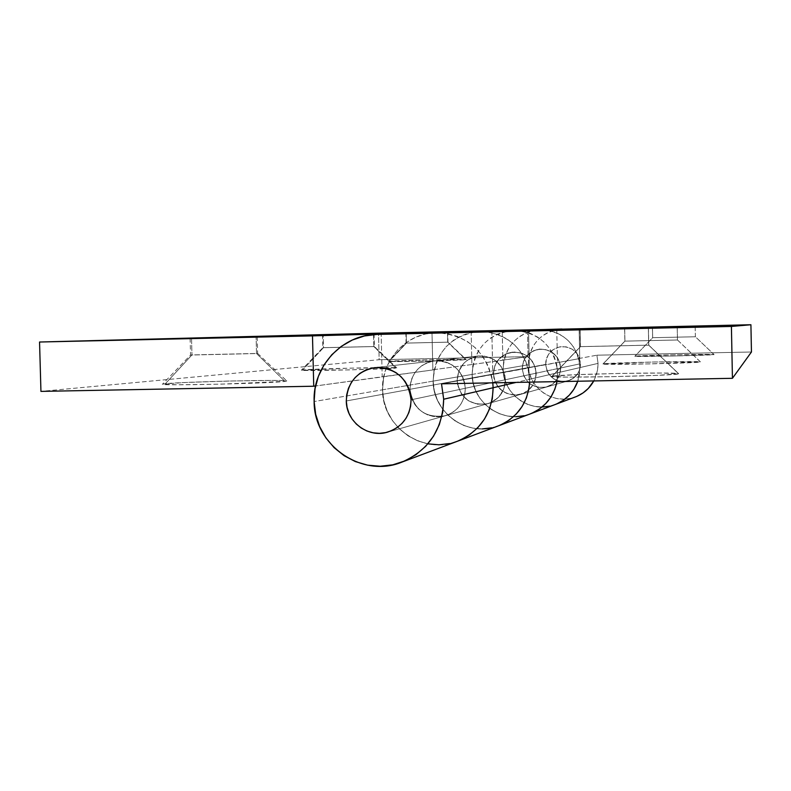 <?xml version="1.0" encoding="UTF-8"?>
<svg xmlns="http://www.w3.org/2000/svg" width="791" height="791" viewBox="0 0 791 791"><rect width="100%" height="100%" fill="white"/><g stroke="black" fill="none" stroke-linecap="round" stroke-linejoin="round"><path stroke-width="0.59" stroke-dasharray="3.96 2.97" d="M652.664 337.698L652.446 327.059L652.664 337.698L695.398 336.758L652.664 337.698L634.906 356.207L652.664 337.698M695.16 326.09L695.378 336.758L714.055 354.546C714.866 353.785 636.498 355.436 634.906 356.207L676.265 354.764L714.036 354.576L672.39 356.049L634.817 356.237C631.693 357.067 714.748 355.327 714.036 354.576L695.378 336.758L652.634 337.698L695.378 336.758L695.16 326.09M624.93 341.129L624.653 328.028L624.93 341.129L677.492 339.982L624.93 341.129L603.128 363.909L624.93 341.129M677.462 339.992L700.46 361.902C701.162 360.765 606.044 362.733 603.128 363.909L654.493 361.981L700.44 361.952L648.6 363.929L602.96 363.969C598.777 365.215 700.984 363.109 700.44 361.952L677.462 339.992L624.86 341.139L677.462 339.992L677.195 326.841L677.462 339.992M580.495 346.626L580.129 329.59L580.495 346.626L648.778 345.143L580.495 346.626L552.247 376.239L580.495 346.626M648.353 328.047L648.709 345.173L678.648 373.688C678.955 371.8 558.011 374.252 552.247 376.239L575.017 374.726L619.976 373.421L662.433 373.036L678.599 373.797L657.37 375.339L609.999 376.734L566 377.099L551.881 376.378C545.75 378.464 678.609 375.774 678.599 373.797L648.709 345.173L580.347 346.656L648.709 345.173L648.353 328.047M457.139 380.659C457.969 366.895 465.078 358.669 478.466 355.96C494.237 355.999 503.214 363.919 505.39 379.729L536.219 373.164C534.301 359.183 526.341 352.173 512.35 352.143C500.485 354.546 494.177 361.833 493.426 374.005L457.139 380.659L493.426 374.005C496.026 389.627 505.123 396.41 520.705 394.343C530.613 390.823 535.784 383.773 536.219 373.164L505.39 379.729C504.905 391.713 499.072 399.692 487.899 403.657C470.329 405.981 460.075 398.308 457.139 380.659L457.712 385.395L461.499 394.096L468.292 400.691L477.062 404.181L486.475 404.013L490.974 402.55L498.696 397.122L503.758 389.113L505.39 379.729L504.816 374.974L501 366.243L494.177 359.648L485.377 356.177L475.964 356.375L467.362 360.192L463.783 363.296L458.75 371.305L457.139 380.659L346.29 400.968L409.995 389.291C413.377 409.59 425.133 418.409 445.274 415.759C458.078 411.211 464.752 402.046 465.306 388.262C462.804 370.079 452.511 360.963 434.427 360.914C419.092 364.028 410.944 373.481 409.995 389.291L410.4 383.823L411.844 378.543L414.276 373.659L417.599 369.348L421.702 365.778L426.408 363.099L431.56 361.398L436.939 360.745L442.347 361.171L447.587 362.664L452.432 365.155L456.714 368.566L460.263 372.749L462.943 377.554L464.643 382.795L465.306 388.262L411.073 399.811L465.306 388.262L464.9 393.75L463.437 399.05L460.985 403.944L457.643 408.255L453.52 411.814L448.794 414.484L443.642 416.165L438.254 416.798L432.855 416.343L427.634 414.84L422.799 412.338L418.538 408.927L415.008 404.745L412.348 399.959L410.658 394.739L409.995 389.291C410.944 373.481 419.092 364.028 434.427 360.914C452.511 360.963 462.804 370.079 465.306 388.262L505.39 379.729C503.214 363.919 494.237 355.999 478.466 355.96C465.078 358.669 457.969 366.895 457.139 380.659C460.075 398.308 470.329 405.981 487.899 403.657C499.072 399.692 504.905 391.713 505.39 379.729L465.306 388.262C464.752 402.046 458.078 411.211 445.274 415.759C425.133 418.409 413.377 409.59 409.995 389.291L457.139 380.659L458.75 371.305L463.783 363.296L467.362 360.192L475.964 356.375L485.377 356.177L494.177 359.648L501 366.243L504.816 374.974L505.39 379.729L503.758 389.113L498.696 397.122L490.974 402.55L486.475 404.013L477.062 404.181L468.292 400.691L461.499 394.096L457.712 385.395L457.139 380.659M557.704 372.749L529.634 379.265L529.614 382.142L529.634 379.265L557.704 372.749L556.3 362.673L528.042 367.874L529.614 382.142L529.634 379.265L516.167 382.399L529.634 379.265C526.757 352.094 512.014 336.205 485.397 331.587L498.686 334.712L507.16 339.042L514.644 344.965L520.844 352.252L525.521 360.617L528.487 369.743L529.634 379.265L528.042 367.874L441.516 383.813L529.377 367.855L528.546 330.322L529.377 367.855L528.042 367.874L557.487 362.654L556.3 362.673L557.704 372.749L556.993 381.628L557.704 372.749L579.961 367.578L577.806 381.232L579.961 367.578L598.045 363.385L579.961 367.578L579.388 375.161L577.806 381.232L579.388 375.161L579.961 367.578L557.704 372.749L557.062 381.203L557.704 372.749C554.501 346.557 539.867 332.447 513.814 330.42L522.189 331.063L530.296 333.347L537.801 337.174L544.435 342.414L549.923 348.851L554.066 356.257L556.696 364.325L557.704 372.749M513.488 330.43C487.82 333.782 474.027 348.445 472.128 374.42C471.851 402.985 503.719 424.876 530.019 413.98C503.719 424.876 471.851 402.985 472.128 374.42L433.132 381.114L472.128 374.42L473.137 382.795L475.737 390.813L479.84 398.18L485.288 404.606L491.873 409.847L499.339 413.693L507.397 416.017L515.762 416.709L507.397 416.017L499.339 413.693L491.873 409.847L485.288 404.606L479.84 398.18L475.737 390.813L473.137 382.795L472.128 374.42L528.25 364.789C528.012 388.025 554.016 405.793 575.462 396.914M480.097 331.409L470.714 332.556L461.736 335.532L453.52 340.229L446.381 346.438L440.577 353.943L436.345 362.436L433.834 371.612L433.132 381.114L434.19 369.753L382.191 376.773L381.163 334.296L382.191 376.773L315.56 385.978L383.704 376.743L382.508 389.805L383.823 400.671L382.508 389.805L383.704 376.743L434.19 369.753L433.132 381.114L382.508 389.805C382.191 426.873 423.343 455.369 457.346 441.289C423.343 455.369 382.191 426.873 382.508 389.805L383.299 378.889L386.166 368.349L391.011 358.58L397.655 349.958L405.832 342.819L415.235 337.431L425.518 334.01L435.851 332.704C406.416 333.001 381.183 360.152 382.508 389.805L314.126 401.541L433.132 381.114L434.279 390.576L437.215 399.643L441.843 407.958L447.983 415.226L455.408 421.148L463.823 425.509L472.909 428.129L482.332 428.92L472.909 428.129L463.823 425.509L455.408 421.148L447.983 415.226L441.843 407.958L437.215 399.643L434.279 390.576L433.132 381.114C432.835 413.386 468.756 438.135 498.419 425.855C468.756 438.135 432.835 413.386 433.132 381.114C435.258 351.777 450.791 335.206 479.732 331.419L479.949 331.409M522.228 368.725C522.9 357.809 528.576 351.273 539.244 349.118C551.802 349.138 558.95 355.426 560.661 367.963L580.535 363.731C578.972 352.371 572.496 346.676 561.086 346.656C551.406 348.613 546.255 354.536 545.632 364.433L522.228 368.725L545.632 364.433C547.748 377.139 555.163 382.646 567.879 380.955C575.957 378.088 580.169 372.343 580.535 363.731L560.661 367.963C560.275 377.465 555.628 383.803 546.729 386.957C532.729 388.816 524.562 382.745 522.228 368.725L523.85 376.091L528.151 382.28L531.107 384.624L538.088 387.382L545.592 387.244L552.464 384.228L557.655 378.78L560.374 371.75L560.216 364.196L557.18 357.265L551.752 352.035L548.381 350.314L540.995 348.999L533.668 350.631L527.538 354.951L523.513 361.309L522.228 368.725L493.426 374.005L494.859 365.729L496.748 361.962L502.503 355.891L506.151 353.824L510.136 352.509L518.491 352.341L526.282 355.396L532.333 361.24L535.715 368.962L535.893 377.386L532.867 385.237L527.083 391.298L519.44 394.66L511.095 394.808L503.313 391.733L497.292 385.899L493.93 378.197L493.426 374.005C494.177 361.833 500.485 354.546 512.35 352.143C526.341 352.173 534.301 359.183 536.219 373.164L560.661 367.963C558.95 355.426 551.802 349.138 539.244 349.118C528.576 351.273 522.9 357.809 522.228 368.725C524.562 382.745 532.729 388.816 546.729 386.957C555.628 383.803 560.275 377.465 560.661 367.963L536.219 373.164C535.784 383.773 530.613 390.823 520.705 394.343C505.123 396.41 496.026 389.627 493.426 374.005L522.228 368.725L523.513 361.309L525.214 357.928L530.385 352.479L537.247 349.454L544.752 349.296L551.752 352.035L557.18 357.265L559.039 360.577L560.661 367.963L559.366 375.399L555.322 381.766L552.464 384.228L545.592 387.244L538.088 387.382L531.107 384.624L528.151 382.28L523.85 376.091L522.228 368.725M593.784 380.926L596.345 374.944L597.769 368.586L598.045 363.385L596.898 355.199L578.705 358.55L579.961 367.578C577.628 345.796 565.723 333.189 544.248 329.738L555.361 332.26L562.104 335.691L568.057 340.387L572.981 346.161L576.698 352.796L579.061 360.024L579.961 367.578L578.705 358.55L579.763 358.531L557.487 362.654L579.763 358.531L579.121 328.769L579.763 358.531L578.705 358.55L596.898 355.199L751.45 351.995L596.898 355.199L598.045 363.385L597.512 370.247L593.784 380.926M577.133 396.232L570.627 398.338L563.825 399.139L557.012 398.585L550.437 396.706L544.346 393.582L538.978 389.33L534.538 384.11L531.196 378.118L529.07 371.602L528.25 364.789L528.764 357.947L530.603 351.342L533.678 345.222L537.88 339.823L543.061 335.354L549.003 331.983L555.5 329.837L562.015 329.016C541.084 331.736 529.822 343.66 528.25 364.789L503.086 369.11C502.819 394.739 531.463 414.346 555.084 404.567C531.463 414.346 502.819 394.739 503.086 369.11C504.806 345.805 517.195 332.655 540.273 329.649L540.441 329.649M492.793 382.834L491.28 374.647L492.793 382.834C486.574 351.441 467.738 334.722 436.286 332.695L447.113 333.525L457.594 336.491L467.313 341.475L475.905 348.287L483.014 356.672L488.383 366.292L491.804 376.793L492.793 382.834M580.535 363.731L579.348 370.475L577.796 373.54L573.08 378.474L570.093 380.155L563.449 381.618L556.745 380.412L553.7 378.849L548.786 374.103L547.105 371.108L545.632 364.433L545.899 361.012L548.351 354.645L550.467 351.946L553.057 349.711L559.277 346.962L566.089 346.814L572.447 349.306L577.371 354.042L579.052 357.048L580.535 363.731L411.073 399.811L580.535 363.731C578.972 352.371 572.496 346.676 561.086 346.656C551.406 348.613 546.255 354.536 545.632 364.433C547.748 377.139 555.163 382.646 567.879 380.955C575.957 378.088 580.169 372.343 580.535 363.731L579.052 357.048L577.371 354.042L572.447 349.306L566.089 346.814L559.277 346.962L553.057 349.711L548.351 354.645L546.808 357.71L545.632 364.433L346.29 400.968L545.632 364.433L547.105 371.108L548.786 374.103L553.7 378.849L560.038 381.341L566.84 381.213L573.08 378.474L577.796 373.54L579.348 370.475L580.535 363.731M556.755 329.452L557.487 362.654L556.755 329.452M556.933 403.815L549.765 406.139L556.933 403.815M513.478 330.43L505.489 331.439L497.529 334.079L490.242 338.222L483.894 343.729L478.753 350.364L474.986 357.888L472.751 366.015L472.128 374.42L473.067 364.364L503.936 360.083L503.086 369.11L503.986 376.615L506.329 383.813L510.007 390.418L514.901 396.182L520.814 400.869L527.518 404.33L534.765 406.396L542.28 407.009L534.765 406.396L527.518 404.33L520.814 400.869L514.901 396.182L510.007 390.418L506.329 383.813L503.986 376.615L503.086 369.11L503.649 361.566L505.657 354.279L509.048 347.526L513.675 341.574L519.371 336.64L525.926 332.922L533.075 330.559L540.56 329.639M524.087 415.74L532.076 413.149L524.087 415.74M491.844 331.439L492.823 374.618L491.844 331.439M383.823 400.671L387.195 411.093L392.504 420.654L399.544 429.009L408.047 435.821L417.688 440.844L428.109 443.87L417.688 440.844L408.047 435.821L399.544 429.009L392.504 420.654L387.195 411.093L383.823 400.671M449.674 443.553L459.996 440.211L449.674 443.553M500.733 424.915L491.725 427.832L500.733 424.915M256.531 353.537L256.096 336.887L256.531 353.537L190.552 355.04L256.531 353.537L284.958 381.4L256.531 353.537L257.648 353.429L191.966 354.922L190.552 355.04L191.966 354.922L165.378 383.704L162.501 384.189C156.865 385.998 271.62 383.388 284.958 381.4L219.868 384.189L176.541 384.782L162.867 384.05L185.391 382.498L229.647 381.025L271.086 380.441L283.218 380.6L286.738 381.074L284.958 381.4L286.787 380.965C287.657 379.344 183.403 381.707 165.378 383.704L191.966 354.922L256.531 353.537M191.531 338.36L191.966 354.922L191.531 338.36M373.846 346.567L373.54 333.693L373.846 346.567L322.847 347.714L373.846 346.567L395.955 368.072L373.846 346.567M323.499 347.654L302.686 369.951L301.361 370.168C297.376 371.295 388.252 369.278 395.955 368.072L348.356 369.931L301.391 370.148L349.938 368.141L396.795 367.874C397.804 366.856 313.325 368.715 302.686 369.951L323.499 347.654L374.361 346.517L323.499 347.654L323.183 334.84L323.499 347.654M447.706 342.177L447.459 331.686L447.706 342.177L406.09 343.106L447.706 342.177L465.79 359.687L447.706 342.177M406.436 343.076L388.628 361.388C385.593 362.149 460.916 360.498 465.79 359.687L428.366 361.052L388.618 361.398L426.596 359.925L466.245 359.579C467.244 358.877 396.232 360.439 389.34 361.26L406.436 343.076L447.983 342.147L406.436 343.076L406.188 332.625L406.436 343.076M503.086 369.11L472.128 374.42L473.067 364.364L528.072 356.622L379.156 359.707L378.513 333.159L379.156 359.707L40.944 391.387L379.156 359.707L528.072 356.622L502.878 360.103L502.206 330.509L502.878 360.103L503.936 360.083L503.086 369.11M527.478 329.936L528.072 356.622L527.478 329.936M432.865 369.773L473.067 364.364L432.865 369.773L431.985 332.497L432.865 369.773M438.916 444.789L428.109 443.87M409.995 389.291L410.658 394.739L412.348 399.959L415.008 404.745L418.538 408.927L422.799 412.338L427.634 414.84L432.855 416.343L438.254 416.798L443.642 416.165L448.794 414.484L453.52 411.814L457.643 408.255L460.985 403.944L463.437 399.05L464.9 393.75L465.306 388.262L464.643 382.795L462.943 377.554L460.263 372.749L456.714 368.566L452.432 365.155L447.587 362.664L442.347 361.171L436.939 360.745L431.56 361.398L426.408 363.099L421.702 365.778L417.599 369.348L414.276 373.659L411.844 378.543L410.4 383.823L409.995 389.291M471.139 331.617L471.891 364.384L471.139 331.617M493.426 374.005L495.235 382.211L500.021 389.113L507.051 393.661L515.277 395.154L523.424 393.364L530.277 388.559L534.765 381.47L536.219 373.164L534.4 364.938L529.594 358.016L522.535 353.478L514.298 352.015L506.151 353.824L499.329 358.639L494.859 365.729L493.426 374.005M695.18 326.09L695.398 336.758L714.055 354.546M677.225 326.841L677.492 339.982L700.46 361.902M648.422 328.047L648.778 345.153M648.778 345.143L678.648 373.688M478.466 355.96L374.865 367.617L478.466 355.96M387.62 432.123L567.879 380.955L387.62 432.123M579.971 329.59L580.337 346.666L551.881 376.378M624.583 328.028L624.86 341.139L602.96 363.969M652.407 327.059L652.624 337.708L634.817 356.237M190.107 338.38L190.552 355.04L162.501 384.189M322.52 334.85L322.847 347.714L301.361 370.168M405.832 332.635L406.08 343.106L388.628 361.388M447.736 331.676L447.983 342.147L466.245 359.579M374.054 333.683L374.361 346.517L396.795 367.874M257.639 353.429L286.787 380.965M257.223 336.847L257.648 353.429"/><path stroke-width="1.19" d="M652.446 327.059L695.18 326.09L652.407 327.059M624.653 328.028L677.225 326.841L624.653 328.028M580.129 329.58L648.422 328.047L580.129 329.59M530.019 413.98C544.584 407.948 553.571 397.161 556.993 381.628C553.571 397.161 544.584 407.948 530.019 413.98L498.548 425.815M529.614 382.142C527.864 403.064 517.472 417.638 498.419 425.855C517.472 417.638 527.864 403.064 529.614 382.142L528.912 388.826L526.361 398.051L522.06 406.574L516.197 414.079L508.999 420.278L500.733 424.915L508.999 420.278L516.197 414.079L522.06 406.574L526.361 398.051L528.912 388.826L529.614 382.142M555.193 404.527L575.462 396.914C583.461 393.78 589.572 388.45 593.784 380.926L588.316 388.421L583.105 392.88L577.133 396.232M577.806 381.232C573.643 392.376 566.069 400.157 555.084 404.567C566.069 400.157 573.643 392.376 577.806 381.232L573.92 389.241L569.253 395.203L563.508 400.117L556.933 403.815L563.508 400.117L569.253 395.203L573.92 389.241L577.806 381.232M346.29 400.968C347.387 382.379 356.909 371.266 374.865 367.617C396.054 367.686 408.116 378.414 411.073 399.811C410.44 416.017 402.629 426.784 387.62 432.123C368.122 438.313 346.191 421.732 346.29 400.968L346.755 394.541L348.435 388.332L351.283 382.587L355.179 377.525L359.974 373.332L365.482 370.178L371.513 368.181L377.811 367.42L384.149 367.924L390.279 369.684L395.965 372.62L400.988 376.635L405.15 381.559L408.294 387.214L410.292 393.374L411.073 399.811L410.598 406.267L408.898 412.487L406.03 418.251L402.105 423.314L397.28 427.496L391.743 430.63L385.711 432.598L379.403 433.33L373.075 432.796L366.965 431.016L361.309 428.069L356.316 424.055L352.173 419.141L349.058 413.505L347.071 407.365L346.29 400.968C347.387 382.379 356.909 371.266 374.865 367.617C396.054 367.686 408.116 378.414 411.073 399.811C410.44 416.017 402.629 426.784 387.62 432.123C368.122 438.313 346.191 421.732 346.29 400.968L347.071 407.365L349.058 413.505L352.173 419.141L356.316 424.055L361.309 428.069L366.965 431.016L373.075 432.796L379.403 433.33L385.711 432.598L391.743 430.63L397.28 427.496L402.105 423.314L406.03 418.251L408.898 412.487L410.598 406.267L411.073 399.811L410.292 393.374L408.294 387.214L405.15 381.559L400.988 376.635L395.965 372.62L390.279 369.684L384.149 367.924L377.811 367.42L371.513 368.181L365.482 370.178L359.974 373.332L355.179 377.525L351.283 382.587L348.435 388.332L346.755 394.541L346.29 400.968M540.273 329.649L750.916 324.745L751.45 351.995L750.916 324.745L731.408 326.446L732.436 378.306L751.45 351.995L732.436 378.306L441.516 383.813L732.436 378.306L731.408 326.446L377.01 334.425L364.414 335.977L352.371 340.001L341.366 346.329L331.805 354.724L324.043 364.849L318.387 376.328L315.045 388.717L314.126 401.541L315.678 414.316L319.643 426.567L325.862 437.809L334.099 447.637L344.055 455.656L355.347 461.578L367.548 465.148L380.204 466.245L392.811 464.821L404.893 460.906L415.997 454.657L425.667 446.302L433.537 436.167L439.302 424.638L442.733 412.17L443.682 399.228L441.516 383.813L443.682 399.228L493.119 387.748C492.328 413.317 480.404 431.164 457.346 441.289C480.404 431.164 492.328 413.317 493.119 387.748L443.682 399.228C442.772 429.315 428.811 450.297 401.788 462.171C361.962 478.654 313.8 445.096 314.126 401.541C312.544 366.698 342.028 334.781 376.526 334.435L436.286 332.695L376.664 334.435M493.119 387.748L492.793 382.834L493.119 387.748L492.793 382.834L493.119 387.748L516.167 382.399L493.119 387.748L492.299 398.743L493.119 387.748M479.732 331.419L377.01 334.425L731.408 326.446L750.916 324.745L540.441 329.649M435.851 332.704L562.015 329.016M540.56 329.639L39.55 342.019L40.944 391.387L313.74 386.226L312.485 335.878L381.153 333.931L39.55 342.019L312.485 335.878L313.74 386.226L40.944 391.387L39.55 342.019L378.513 333.159L579.121 328.769L479.949 331.409M549.765 406.139L542.28 407.009L549.765 406.139M480.097 331.409L513.478 330.43M515.762 416.709L524.087 415.74L515.762 416.709M532.076 413.149L539.403 409.036L545.79 403.548L550.991 396.914L554.798 389.36L556.993 381.628L554.798 389.36L550.991 396.914L545.79 403.548L539.403 409.036L532.076 413.149M428.109 443.87L438.916 444.789L449.674 443.553L438.916 444.789M459.996 440.211L469.468 434.882L477.724 427.773L484.448 419.151L489.372 409.352L492.299 398.743L489.372 409.352L484.448 419.151L477.724 427.773L469.468 434.882L459.996 440.211M491.725 427.832L482.332 428.92L491.725 427.832M256.096 336.887L190.107 338.38L256.096 336.887M373.54 333.693L322.52 334.85L373.54 333.693M447.459 331.686L405.832 332.635L447.459 331.686M313.74 386.226L315.56 385.978L313.74 386.226M457.346 441.289L401.957 462.102M530.128 413.94L555.084 404.567M457.485 441.24L498.419 425.855"/></g></svg>
